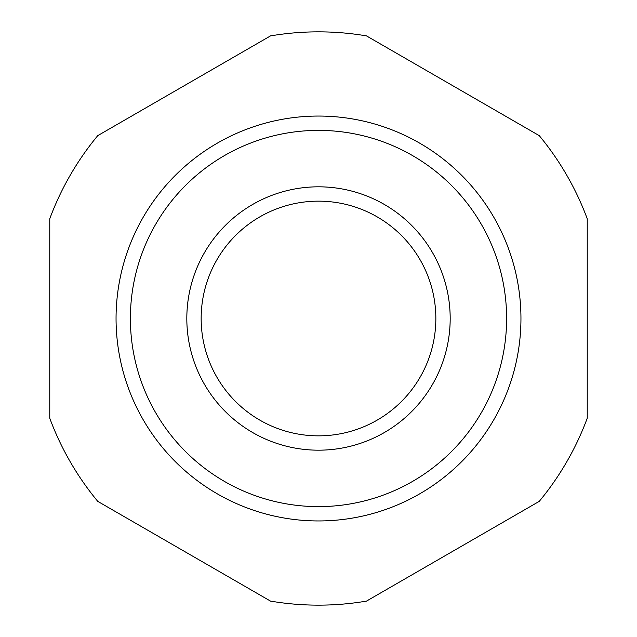 <?xml version="1.0" encoding="UTF-8"?>
<svg xmlns="http://www.w3.org/2000/svg" width="637" height="637" viewBox="0 0 637 637"><rect width="100%" height="100%" fill="white"/><g stroke="black" fill="none" stroke-linecap="round" stroke-linejoin="round"><path stroke-width="0.96" d="M450.184 318.5A131.684 131.684 0 0 0 252.658 204.461A131.684 131.684 0 0 0 252.658 432.539A131.684 131.684 0 0 0 450.184 318.5M130.386 318.5A188.114 188.114 0 0 1 412.553 155.587A188.114 188.114 0 0 1 412.561 481.413A188.114 188.114 0 0 1 130.386 318.5M493.826 419.727A202.447 202.447 0 0 0 318.5 116.053A202.447 202.447 0 0 0 143.174 419.719A202.447 202.447 0 0 0 493.826 419.727M539.252 135.641L366.482 35.895A286.65 286.65 0 0 0 270.518 35.895L97.748 135.641A286.65 286.65 0 0 0 49.766 218.754L49.766 418.246A286.65 286.65 0 0 0 97.748 501.359L270.518 601.105A286.65 286.65 0 0 0 366.482 601.105L539.252 501.359A286.65 286.65 0 0 0 587.234 418.246L587.234 218.754A286.65 286.65 0 0 0 539.252 135.641M235.332 235.714A117.351 117.351 0 0 0 288.386 431.918A117.351 117.351 0 0 0 431.782 287.868A117.351 117.351 0 0 0 235.332 235.714"/></g></svg>
